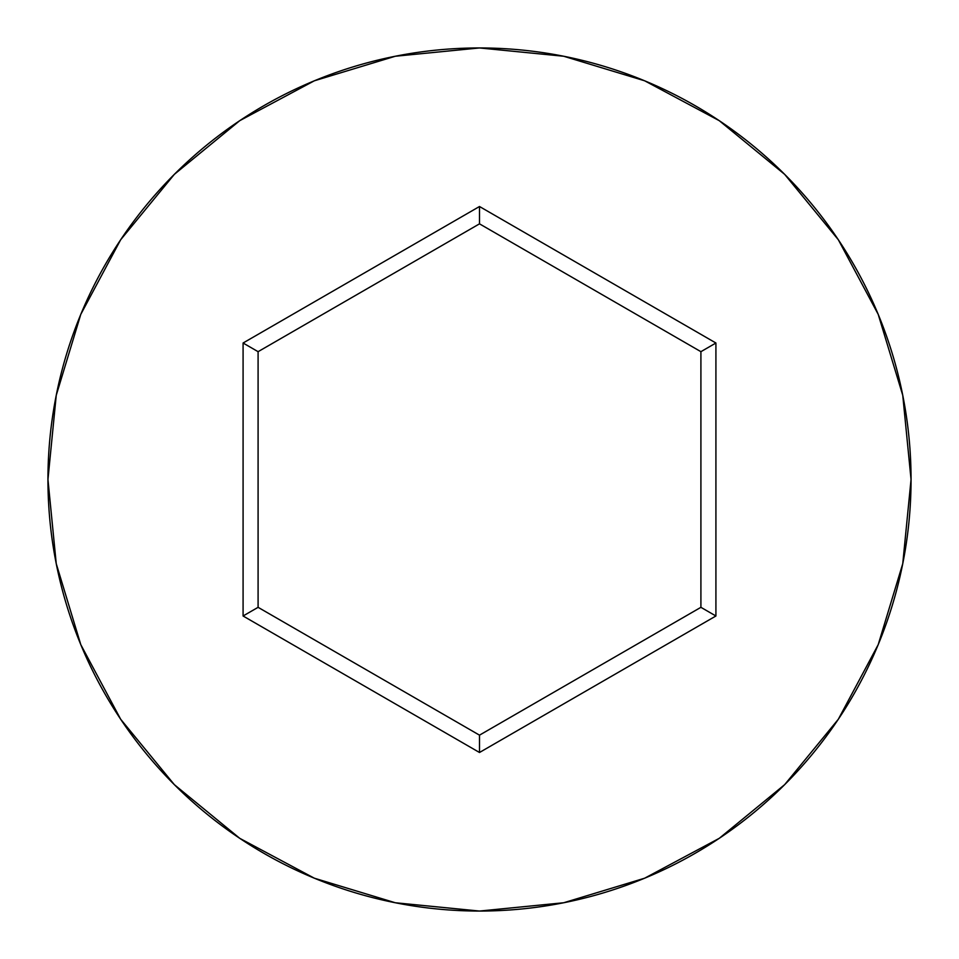<?xml version="1.0" encoding="UTF-8"?>
<svg xmlns="http://www.w3.org/2000/svg" width="959" height="959" viewBox="0 0 959 959"><rect width="100%" height="100%" fill="white"/><g stroke="black" fill="none" stroke-linecap="round" stroke-linejoin="round"><path stroke-width="1.44" d="M47.95 479.5A431.55 431.55 0 0 1 479.5 47.95A431.55 431.55 0 0 1 911.05 479.5A431.55 431.55 0 0 0 479.5 47.95A431.55 431.55 0 0 0 47.95 479.5L56.245 563.688L80.796 644.652L120.678 719.262L174.346 784.654L239.738 838.322L314.348 878.204L395.312 902.755L479.5 911.05L563.688 902.755L644.652 878.204L719.262 838.322L784.654 784.654L838.322 719.262L878.204 644.652L902.755 563.688L911.05 479.5L902.755 395.312L878.204 314.348L838.322 239.738L784.654 174.346L719.262 120.678L644.652 80.796L563.688 56.245L479.5 47.95L395.312 56.245L314.348 80.796L239.738 120.678L174.346 174.346L120.678 239.738L80.796 314.348L56.245 395.312L47.95 479.5A431.55 431.55 0 0 0 479.5 911.05A431.55 431.55 0 0 0 911.05 479.5A431.55 431.55 0 0 1 479.5 911.05A431.55 431.55 0 0 1 47.95 479.5M479.5 752.491L243.083 615.99L243.083 343.01L479.5 206.509L715.917 343.01L715.917 615.99L479.5 752.491L715.917 615.99L715.917 343.01L700.909 351.677L700.909 607.323L479.5 735.157L258.091 607.323L258.091 351.677L479.5 223.843L700.909 351.677L700.909 607.323L715.917 615.99L700.909 607.323L479.5 735.157L479.5 752.491L479.5 735.157L258.091 607.323L243.083 615.99L479.5 752.491M700.909 351.677L715.917 343.01L479.5 206.509L479.5 223.843L700.909 351.677M479.5 223.843L479.5 206.509L243.083 343.01L258.091 351.677L479.5 223.843M258.091 351.677L243.083 343.01L243.083 615.99L258.091 607.323L258.091 351.677"/></g></svg>
